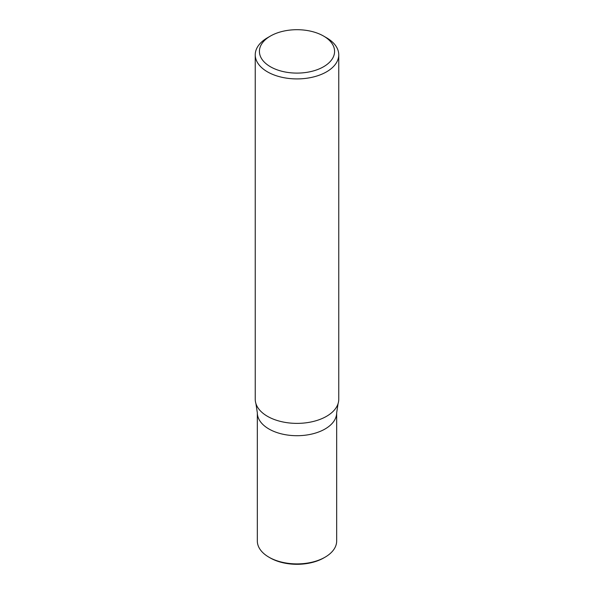 <?xml version="1.0" encoding="UTF-8"?>
<svg xmlns="http://www.w3.org/2000/svg" width="594" height="594" viewBox="0 0 594 594"><rect width="100%" height="100%" fill="white"/><g stroke="black" fill="none" stroke-linecap="round" stroke-linejoin="round"><path stroke-width="0.89" d="M323.574 36.056L326.529 37.764A41.758 24.109 180 0 1 338.758 54.804A41.758 24.109 180 0 1 326.529 71.852A41.758 24.109 180 0 1 281.021 77.079A41.758 24.109 180 0 1 255.242 54.804A41.758 24.109 180 0 1 267.471 37.764L270.426 36.056A37.578 21.696 180 0 1 323.574 36.056A37.578 21.696 180 0 1 323.574 66.743A37.578 21.696 180 0 1 270.426 66.743A37.578 21.696 180 0 1 270.426 36.056M338.758 54.804L338.758 399.272A41.758 24.109 180 0 1 338.068 403.638A41.758 24.109 180 0 1 326.529 416.32A41.758 24.109 180 0 1 284.593 422.289A41.758 24.109 180 0 1 255.932 403.638A41.758 24.109 180 0 1 255.242 399.272L255.242 54.804M268.948 557.194A39.672 22.906 -0 0 0 325.052 557.194L323.871 557.877A38.001 21.941 -0 0 1 270.129 557.877L268.948 557.194A39.672 22.906 -0 0 1 257.328 541L257.328 412.8A39.672 22.906 -0 0 0 297 435.706A39.672 22.906 -0 0 0 336.672 412.8L338.068 403.638M255.932 403.638L257.328 412.8A39.672 22.906 -0 0 0 297 435.706A39.672 22.906 -0 0 0 336.672 412.8L336.672 541A39.672 22.906 -0 0 1 325.052 557.194"/></g></svg>
